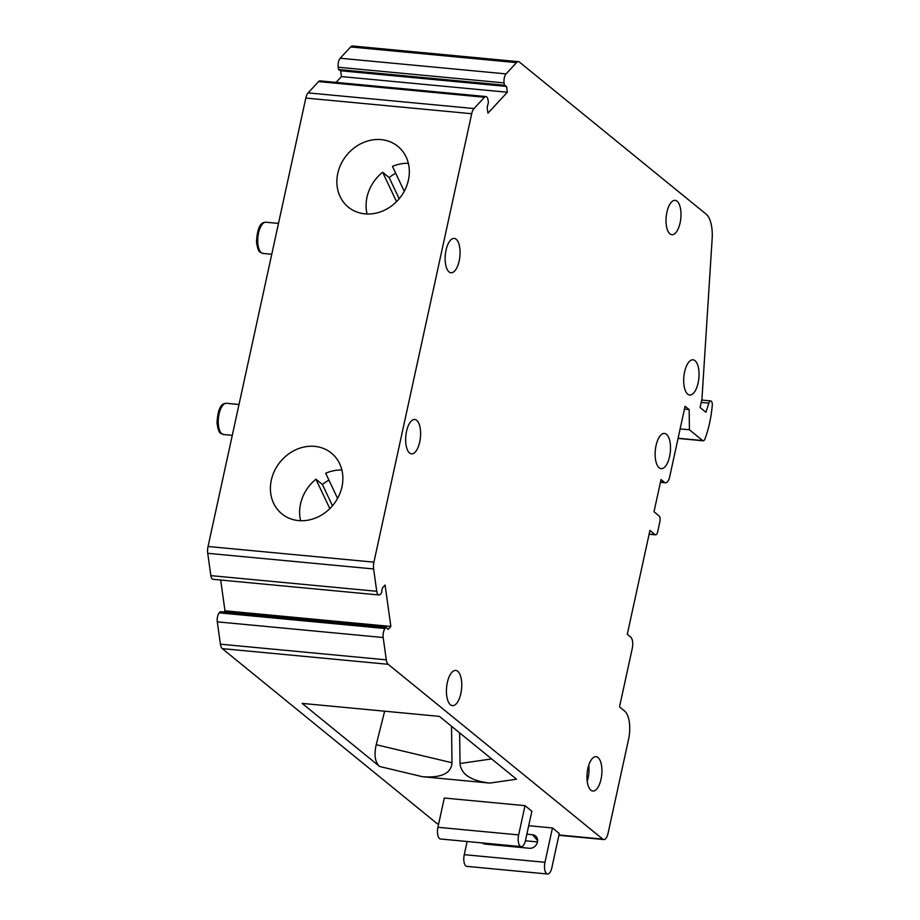 <?xml version="1.0" encoding="UTF-8"?>
<svg xmlns="http://www.w3.org/2000/svg" width="920" height="920" viewBox="0 0 920 920"><rect width="100%" height="100%" fill="white"/><g stroke="black" fill="none" stroke-linecap="round" stroke-linejoin="round"><path stroke-width="1.38" d="M459.632 732.86L460.011 763.508C461.023 774.283 470.948 780.815 489.808 783.081L516.545 779.217L439.392 716.369L302.174 703.409L379.626 766.498C375.038 762.208 373.911 754.94 376.222 744.706L384.652 711.206M376.222 744.706L451.984 762.749L451.524 726.259M451.984 762.749C451.248 773.363 441.462 778.021 422.613 776.744L489.808 783.081M587.224 781.298A17.25 7.337 95.4 0 0 588.742 765.221M677.062 201.204A17.25 7.337 -84.6 0 1 680.524 220.593A17.25 7.337 -84.6 0 1 671.887 234.703A17.25 7.337 -84.6 0 1 666.195 216.844A17.25 7.337 -84.6 0 1 675.13 200.364A17.25 7.337 -84.6 0 1 677.062 201.204M471.695 113.723A8.958 3.818 -84.6 0 1 474.007 108.548L484.449 97.255A6.716 2.864 -84.6 0 1 485.921 96.542A6.716 2.864 -84.6 0 1 488.083 100.211L488.405 102.522L487.151 107.364L487.956 113.183L507.334 92.241L506.529 86.422L504.424 85.203L504.102 82.903A6.716 2.864 -84.6 0 1 506.069 73.899L516.511 62.617A8.958 3.818 -84.6 0 1 518.466 61.663A8.958 3.818 -84.6 0 1 519.466 62.1L706.157 214.164A26.875 11.442 -84.6 0 1 712.149 238.763L701.948 399.027L700.097 407.502L705.916 412.24L708.871 403.144A4.485 1.909 -84.6 0 1 710.78 400.913A4.485 1.909 -84.6 0 1 712.264 405.478A61.076 25.99 -84.6 0 1 704.973 438.886A4.485 1.909 -84.6 0 1 703.19 440.795A4.485 1.909 -84.6 0 1 702.684 440.577L689.425 429.766L689.172 409.595L685.067 406.249L669.725 476.64A8.958 3.818 -84.6 0 1 665.459 482.77A8.958 3.818 -84.6 0 1 664.447 482.333L661.031 479.55L654.005 511.773L659.134 515.959A4.485 1.909 -84.6 0 1 659.916 521.594L657.696 531.771A4.485 1.909 -84.6 0 1 655.569 534.83A4.485 1.909 -84.6 0 1 655.063 534.612L649.934 530.438L627.279 634.328L630.706 637.111A8.958 3.818 -84.6 0 1 632.27 648.381L619.516 706.905L624.645 711.079A22.402 9.533 -84.6 0 1 628.578 739.255L608.039 833.405A8.958 3.818 -84.6 0 1 603.784 839.546A8.958 3.818 -84.6 0 1 602.772 839.109L388.171 664.297A8.958 3.818 -84.6 0 1 386.296 659.847L383.18 637.514A6.716 2.864 -84.6 0 1 385.147 628.521L386.228 627.348L388.136 629.406L390.862 626.462L385.077 585.028L382.363 587.972L381.443 593.089L380.362 594.251A6.716 2.864 -84.6 0 1 378.902 594.964A6.716 2.864 -84.6 0 1 376.74 591.295L373.623 568.962A8.958 3.818 -84.6 0 1 373.922 562.154L471.695 113.723L305.82 98.06L208.046 546.491A8.958 3.818 95.4 0 0 207.736 553.311L210.852 575.632A6.716 2.864 95.4 0 0 213.014 579.312L378.902 594.964M416.691 420.348A17.25 7.337 -84.6 0 1 420.141 439.725A17.25 7.337 -84.6 0 1 411.504 453.847A17.25 7.337 -84.6 0 1 405.823 435.988A17.25 7.337 -84.6 0 1 414.747 419.497A17.25 7.337 -84.6 0 1 416.691 420.348M456.171 239.269A17.25 7.337 -84.6 0 1 459.62 258.647A17.25 7.337 -84.6 0 1 450.984 272.768A17.25 7.337 -84.6 0 1 445.303 254.897A17.25 7.337 -84.6 0 1 454.227 238.418A17.25 7.337 -84.6 0 1 456.171 239.269M695.002 360.663A17.698 7.532 -84.6 0 1 698.556 380.546A17.698 7.532 -84.6 0 1 689.689 395.025A17.698 7.532 -84.6 0 1 683.859 376.705A17.698 7.532 -84.6 0 1 693.024 359.8A17.698 7.532 -84.6 0 1 695.002 360.663M666.471 434.286A17.698 7.532 -84.6 0 1 670.013 454.181A17.698 7.532 -84.6 0 1 661.146 468.659A17.698 7.532 -84.6 0 1 655.316 450.328A17.698 7.532 -84.6 0 1 664.481 433.423A17.698 7.532 -84.6 0 1 666.471 434.286M598 757.539A17.25 7.337 -84.6 0 1 601.45 776.928A17.25 7.337 -84.6 0 1 592.825 791.039A17.25 7.337 -84.6 0 1 587.857 768.499A17.25 7.337 -84.6 0 1 596.068 756.7A17.25 7.337 -84.6 0 1 598 757.539M457.746 671.289A17.698 7.532 -84.6 0 1 461.288 691.173A17.698 7.532 -84.6 0 1 452.433 705.651A17.698 7.532 -84.6 0 1 446.602 687.332A17.698 7.532 -84.6 0 1 455.756 670.415A17.698 7.532 -84.6 0 1 457.746 671.289M440.507 838.994A8.958 3.818 -84.6 0 1 437.92 827.287L518.65 834.911A8.958 3.818 -84.6 0 0 521.226 846.619L440.507 838.994M518.65 834.911L525.021 805.655L531.863 811.221L525.492 840.477A8.958 3.818 -84.6 0 1 521.226 846.619M525.021 805.655L444.303 798.031L437.92 827.287M518.466 61.663L352.578 46A8.958 3.818 95.4 0 0 350.635 46.954L340.181 58.236A6.716 2.864 95.4 0 0 338.226 67.24L338.548 69.54L504.424 85.203M338.548 69.54L340.641 70.76L506.529 86.422M340.641 70.76L341.458 76.578L507.334 92.241M341.458 76.578L336.076 82.397M485.921 96.542L320.034 80.879A6.716 2.864 95.4 0 0 318.573 81.593L308.131 92.885A8.958 3.818 95.4 0 0 305.82 98.06M386.228 627.348L220.34 611.685L219.259 612.858A6.716 2.864 95.4 0 0 217.304 621.851L220.409 644.184A8.958 3.818 95.4 0 0 222.295 648.634L436.897 823.446A8.958 3.818 95.4 0 0 437.897 823.883L438.656 823.952M220.685 580.025L224.974 610.799L223.847 612.019M552.46 827.954L559.303 833.52L551.816 867.87A8.958 3.818 -84.6 0 1 547.549 874A8.958 3.818 -84.6 0 1 544.973 862.293L552.46 827.954L528.712 825.711M684.434 409.147L689.172 409.595M680.133 428.892L689.425 429.766M224.974 610.799L390.862 626.462M298.551 520.582A39.203 34.12 129.2 0 1 281.877 513.866A39.203 34.12 129.2 0 1 280.186 461.921A39.203 34.12 129.2 0 1 331.395 453.077A39.203 34.12 129.2 0 1 338.629 496.363A39.203 34.12 129.2 0 1 298.551 520.582M365.01 213.854A39.203 34.12 129.2 0 1 348.346 207.138A39.203 34.12 129.2 0 1 346.656 155.192A39.203 34.12 129.2 0 1 397.865 146.349A39.203 34.12 129.2 0 1 405.087 189.635A39.203 34.12 129.2 0 1 365.01 213.854M526.861 834.187L532.45 834.704A7.165 6.233 129.2 0 1 536.314 836.763A7.165 6.233 129.2 0 1 536.509 844.433A7.165 6.233 129.2 0 1 529.495 848.274L485.093 844.088A7.165 6.233 129.2 0 1 483.023 843.49A7.165 6.233 129.2 0 1 482.126 842.915M537.464 841.926L525.412 840.788M488.612 844.422A5.29 4.6 129.2 0 1 488.531 843.525M544.973 862.293L464.255 854.668A8.958 3.818 95.4 0 0 466.831 866.375L547.549 874M464.255 854.668L467.118 841.501M404.236 191.291L392.46 166.393A39.203 34.12 129.2 0 1 408.353 163.311M399.176 198.755L389.16 177.571A39.203 34.12 129.2 0 1 395.703 173.248M389.16 177.571L382.651 172.27A39.203 34.12 129.2 0 0 367.068 213.98M396.543 201.641L382.651 172.27M332.465 505.77L322.414 484.518L315.916 479.228A39.203 34.12 129.2 0 0 300.61 520.708M337.571 498.398L325.68 473.259A39.203 34.12 129.2 0 1 341.883 470.039M322.414 484.518A39.203 34.12 129.2 0 1 328.934 480.148M329.82 508.622L315.916 479.228M266.006 222.226A15.675 6.67 95.4 0 0 258.152 235.06A15.675 6.67 95.4 0 0 261.291 252.678A15.675 6.67 95.4 0 0 263.051 253.448C260.371 251.838 258.267 254.115 256.496 241.868C257.6 222.237 263.511 222.272 266.006 222.226L278.484 223.399M226.527 403.305A15.675 6.67 95.4 0 0 218.672 416.139A15.675 6.67 95.4 0 0 221.812 433.757A15.675 6.67 95.4 0 0 223.571 434.527C220.892 432.929 218.776 435.194 217.016 422.947C218.12 403.328 224.031 403.351 226.527 403.305L239.005 404.478M422.613 776.744L379.626 766.498M491.636 758.931L460.011 763.508M649.14 534.06L655.063 534.612M436.897 823.446L438.725 823.619M558.992 834.969L602.772 839.109M222.295 648.634L388.171 664.297M701.212 402.419L708.871 403.144M308.131 92.885L474.007 108.548M318.573 81.593L484.449 97.255M338.226 67.24L504.102 82.903M340.181 58.236L506.069 73.899M350.635 46.954L516.511 62.617M678.086 438.253L702.684 440.577M660.502 481.965L664.447 482.333M220.409 644.184L386.296 659.847M217.304 621.851L383.18 637.514M219.259 612.858L385.147 628.521M210.852 575.632L376.74 591.295M207.736 553.311L373.623 568.962M208.046 546.491L373.922 562.154M532.45 834.704L537.591 840.581M271.756 254.265L263.051 253.448M232.277 435.344L223.571 434.527M701.73 400.062L710.78 400.913M678.051 438.414L703.19 440.795M660.433 482.298L665.459 482.77M649.106 534.221L655.569 534.83M603.784 839.546L558.911 835.303"/></g></svg>
